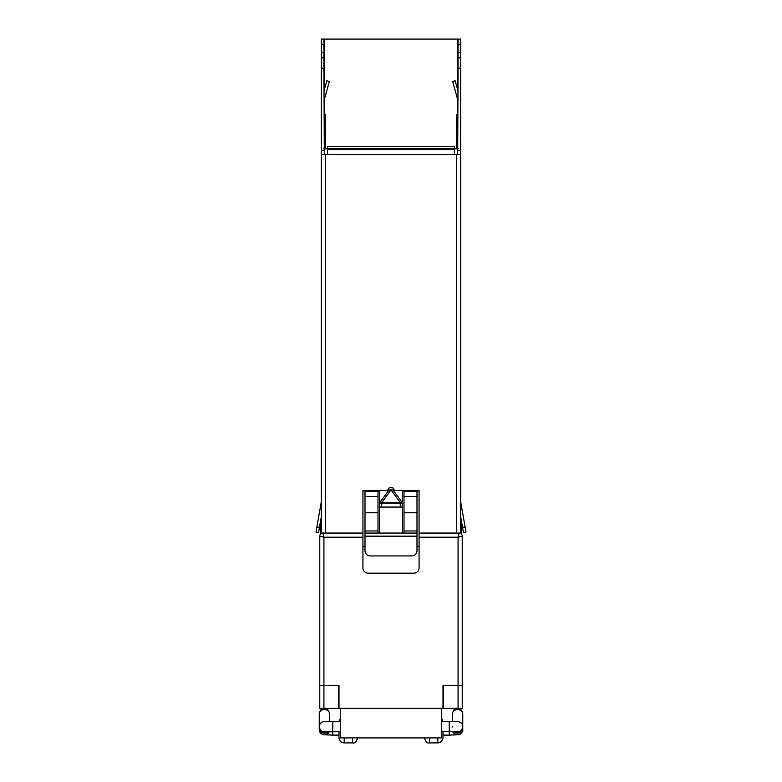 <?xml version="1.0" encoding="UTF-8"?>
<svg xmlns="http://www.w3.org/2000/svg" width="782" height="782" viewBox="0 0 782 782"><rect width="100%" height="100%" fill="white"/><g stroke="black" fill="none" stroke-linecap="round" stroke-linejoin="round"><path stroke-width="1.17" d="M325.488 148.805L325.488 114.495L324.452 114.495L324.452 99.099M456.512 148.805L456.512 114.495L457.548 114.495L457.548 99.099M338.489 708.375L338.489 685.491L319.77 685.491L319.77 708.375L443.511 708.375L443.511 685.491L458.076 685.491L442.993 685.491L442.993 708.375M457.548 154.523L457.548 148.805L324.452 148.805L324.452 154.523M443.511 708.375L462.23 708.375L462.23 685.491L458.076 685.491L458.076 537.205L459.112 533.05L419.074 533.05L419.074 490.412L394.118 490.412A3.118 3.118 0 0 0 391 487.294A3.118 3.118 0 0 0 387.882 490.412L362.926 490.412L362.926 533.05L322.888 533.05L323.924 537.205L319.77 536.169L319.77 579.423M458.076 708.375L458.076 685.491L462.23 685.491L462.23 683.419M319.77 683.419L319.77 685.491L339.007 685.491L339.007 708.375M462.23 579.423L462.23 536.169A3.118 3.118 0 0 0 459.112 533.05A3.118 3.118 0 0 1 462.23 536.169L458.076 537.205L419.074 537.205L419.074 533.05M319.77 541.535L319.77 685.491M457.548 89.373L457.548 39.1L324.452 39.1L324.452 89.373M457.548 148.805L457.548 114.495M324.452 148.805L324.452 114.495M443.511 691.112L442.993 691.112M362.926 490.93L379.563 490.93L379.563 507.049L402.437 507.049L402.437 490.93L419.074 490.93M338.489 691.112L339.007 691.112L338.489 691.112M380.12 502.122L389.133 489.796L380.12 502.122A2.082 0.723 36.2 0 1 381.802 502.474L381.802 503.344L379.964 502.347L381.645 503.569L400.198 503.344L400.198 502.474A2.082 0.723 -36.2 0 1 401.88 502.122L400.198 503.344L400.355 507.049M389.201 489.757L389.133 489.796A1.036 1.036 0 0 1 389.964 489.376L390.492 490.578L389.201 489.757A1.036 1.017 -90 0 1 389.993 489.376L392.007 489.376A1.036 1.017 90 0 1 392.799 489.757L391.508 490.578L392.007 489.376A1.036 1.036 0 0 1 392.867 489.796L392.799 489.757M381.645 507.049L381.645 503.569L379.563 503.569A2.082 2.082 0 0 1 379.964 502.347M402.036 502.347L400.355 503.569L402.437 503.569A2.082 2.082 0 0 0 402.036 502.347L392.867 489.796M402.437 533.05L402.437 507.049M379.563 507.049L379.563 533.05M462.23 685.491L462.23 536.169M322.888 533.05A3.118 3.118 0 0 0 319.77 536.169A3.118 3.118 0 0 1 322.888 533.05M419.074 537.205L419.074 567.986A5.2 5.2 0 0 1 413.873 573.186L368.127 573.186A5.2 5.2 0 0 1 362.926 567.986L362.926 533.05L325.488 533.05L325.488 154.523L321.324 154.396L321.324 533.05L325.488 533.05M364.998 496.648L377.999 496.648L377.999 491.448L364.998 491.448L364.998 550.723A5.2 5.2 0 0 0 370.199 555.924L411.801 555.924A5.2 5.2 0 0 0 417.002 550.723L417.002 491.448L404.001 491.448L404.001 533.05M417.002 512.767L404.001 512.767M404.001 496.648L417.002 496.648M377.999 496.648L377.999 533.05M364.998 512.767L377.999 512.767M417.002 533.05L364.998 533.05M441.693 708.375L441.693 737.905L340.307 737.905L340.307 708.375M362.926 546.569L364.998 546.569M417.002 546.569L419.074 546.569M323.924 91.25L326.827 80.781L329.339 81.475L323.934 100.976M458.066 100.976L452.661 81.475L455.173 80.781L458.076 91.25M321.304 501.985L321.324 501.712C321.324 498.535 321.324 498.535 321.324 501.712C321.324 498.535 321.324 498.535 321.324 501.712L315.996 532.063L318.557 532.513L321.324 516.824M316.906 526.941L319.467 527.391L320.532 521.311L320.425 534.253M460.676 516.824L463.443 532.513L466.004 532.063L460.676 501.849M323.924 148.287L324.452 150.691M458.076 148.287L457.353 150.418M318.557 532.513L315.996 532.063M323.924 39.1L321.324 39.1L321.324 44.3L323.924 44.3L323.924 39.1L324.452 39.1M457.548 39.1L458.076 39.1L458.076 44.3L460.676 44.3L460.676 39.1L458.076 39.1M323.924 44.3L323.924 57.819L321.324 57.819L321.324 154.396M321.324 68.22L323.924 68.22L323.924 57.819M323.924 68.22L324.325 154.523M457.675 154.523L458.076 68.22L460.676 68.22L460.676 57.819L458.076 57.819L458.076 68.22M458.076 57.819L458.076 44.3M321.324 44.3L321.324 57.819M327.57 146.488L454.43 146.488L454.43 149.342L327.57 149.342L327.57 146.488M327.57 149.342L327.57 154.523L456.512 154.523L456.512 533.05L460.676 533.05L460.676 68.22M460.676 57.819L460.676 44.3M454.43 154.523L454.43 149.342M460.676 154.396L456.512 154.523M325.488 154.523L327.57 154.523M461.468 521.311L461.576 534.253M456.405 731.815A5.2 5.2 0 0 0 462.748 726.752L462.748 727.113A5.2 5.2 0 0 1 457.548 732.304C459.62 732.978 461.36 731.238 462.748 727.113L462.748 726.419A5.2 4.77 180 0 0 460.989 722.842M339.007 731.669L339.007 737.7C339.329 740.847 341.06 742.577 344.207 742.9L344.207 737.905M456.62 731.835L449.23 731.669L449.23 735.1L442.993 735.1L442.993 737.7L442.993 731.669M323.924 708.375L323.924 537.205L362.926 537.205M390.492 490.578L381.802 502.474L400.198 502.474L391.508 490.578L390.492 490.578M443.511 689.959L442.993 689.959M339.007 689.959L338.489 689.959M404.001 530.968L417.002 530.968M364.998 530.968L377.999 530.968M417.002 536.169L364.998 536.169M462.533 527.391L465.095 526.941M321.324 52.619L323.924 52.619M323.924 150.369L321.324 150.369M460.676 150.369L458.076 150.369M460.676 52.619L458.076 52.619M319.261 713.937L319.252 729.626C319.252 732.108 320.669 733.819 323.504 734.757L332.77 735.1L332.77 721.268L323.513 721.61C322.184 721.072 318.401 725.432 319.252 726.752A5.2 5.2 -0 0 0 325.595 731.815M319.252 729.626A5.2 5.2 -0 0 0 329.212 731.698M452.866 731.698A5.2 5.2 -0 0 0 462.748 729.44L462.748 729.626A5.2 5.2 -0 0 1 452.788 731.698M319.252 729.44A5.2 5.2 -0 0 0 329.134 731.698M453.804 731.717A5.2 4.614 0 0 0 457.548 733.125A5.2 4.614 0 0 0 462.748 728.511L462.748 729.44M319.252 728.511A5.2 4.614 0 0 0 324.452 733.125A5.2 4.614 0 0 0 328.196 731.717M462.748 726.419L462.748 714.259A5.2 4.77 180 0 0 457.548 709.499A5.2 4.77 180 0 0 452.358 714.259L452.367 713.937M324.452 709.499A5.2 4.77 180 0 0 319.252 714.259L319.252 713.575C319.76 710.232 321.49 708.502 324.452 708.375C326.514 707.7 328.254 709.44 329.642 713.575L329.642 714.259A5.2 4.77 180 0 0 324.452 709.499M324.452 732.304A5.2 5.2 -0 0 0 326.768 731.757L324.452 732.304C322.38 732.978 320.64 731.238 319.252 727.113A5.2 5.2 -0 0 0 324.452 732.304M455.232 731.757A5.2 5.2 0 0 0 457.548 732.304L455.222 731.757M441.693 731.669L449.23 731.669L449.23 721.268L441.693 721.268M321.011 722.842A5.2 4.77 180 0 0 319.252 726.419L319.252 714.259M324.452 721.551A5.2 5.2 -0 0 0 319.252 726.752L319.252 726.419M357.726 737.7C356.299 741.893 354.569 743.623 352.526 742.9L352.526 737.905M429.474 737.905L429.474 742.9C427.431 743.623 425.701 741.893 424.274 737.7M429.474 742.9L437.793 742.9L437.793 737.905M332.77 735.1L339.007 735.1M462.748 714.259L462.748 728.511M462.739 713.937L462.748 713.575C462.24 710.232 460.51 708.502 457.548 708.375C455.486 707.7 453.746 709.44 452.358 713.575L452.358 714.504M329.642 721.287L329.642 714.259M325.38 731.835L340.307 731.669M449.23 735.1L458.487 734.757C459.816 735.295 463.599 730.935 462.748 729.626M329.633 713.937L329.642 714.504M452.358 721.287L452.358 714.259M452.358 726.419L452.358 727.113M462.748 726.752C462.748 724.259 461.331 722.548 458.496 721.61L449.23 721.268M340.307 721.268L332.77 721.268M352.526 742.9L344.207 742.9M340.307 718.668L339.075 721.268M437.793 742.9C440.94 742.577 442.671 740.847 442.993 737.7M441.693 718.668L442.925 721.268"/></g></svg>
